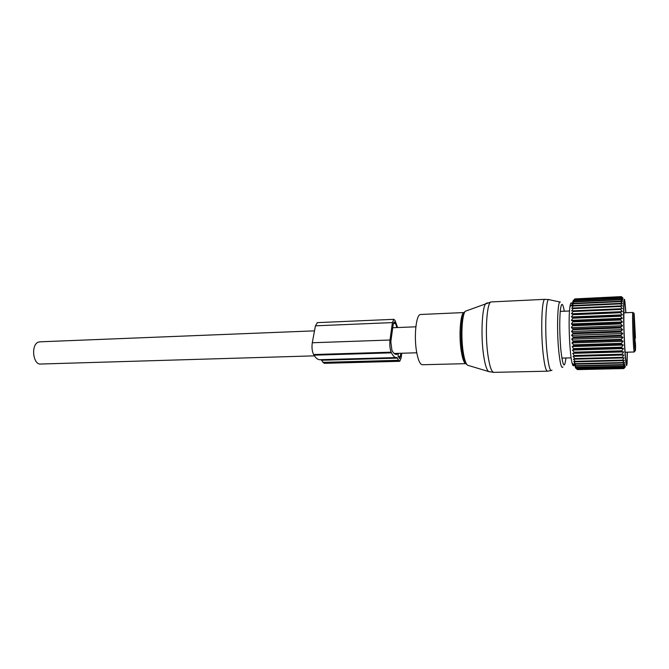 <?xml version="1.0" encoding="UTF-8"?>
<svg xmlns="http://www.w3.org/2000/svg" width="669" height="669" viewBox="0 0 669 669"><rect width="100%" height="100%" fill="white"/><g stroke="black" fill="none" stroke-linecap="round" stroke-linejoin="round"><path stroke-width="1" d="M461.953 363.752L422.674 364.739C420.274 364.889 418.267 360.725 416.67 352.245C413.785 336.816 416.076 314.631 420.4 314.497L420.918 314.472M314.447 355.849L40.968 364.02C32.973 365.466 30.59 344.51 38.501 342.11L40.19 341.817M634.789 328.404L635.065 333.363L634.789 328.404M635.057 340.404L635.257 348.114L635.057 340.404M634.48 336.014L634.137 331.046L634.48 336.014M634.028 316.27L634.237 323.997L634.028 316.27M635.349 342.545L634.588 338.807M634.572 337.887L635.274 336.925L635.032 339.091M634.112 326.614L634.697 326.597L635.274 336.925M634.697 326.597L634.363 320.602L634.321 325.527L634.036 323.152L634.647 340.864M634.956 338.79L634.914 343.841L634.655 340.83M635.508 345.288L635.55 345.697C635.533 350.364 635.383 351.902 635.09 350.347C634.061 344.87 633.108 305.984 634.187 314.196L635.441 337.845M577.18 369.363L623.826 368.586L625.356 366.846L623.633 368.335L625.172 366.344L623.383 367.448L624.971 365.433L623.207 366.528L624.762 364.103L622.981 364.973L624.553 362.381L622.747 363.008L622.697 362.548L624.336 360.265L622.513 360.658L622.463 360.114L624.11 357.806L622.279 357.94L622.229 357.33L623.893 355.005L622.045 354.888L622.003 354.21L623.684 351.919L621.819 351.543L621.777 350.815L623.475 348.574L621.61 347.947L621.56 347.169L623.274 345.02L621.401 344.15L621.359 343.339L623.09 341.299L621.217 340.195L621.175 339.359L622.923 337.46L621.041 336.139L621.008 335.286L622.772 333.555L620.891 332.041L620.865 331.18L622.638 329.633L620.765 327.944L620.74 327.091L622.53 325.753L620.656 323.913L620.64 323.077L622.446 321.965L620.581 319.991L620.564 319.197L622.379 318.319L620.523 316.245L620.514 315.492L622.337 314.856L620.498 312.716L620.498 312.013L622.329 311.637L620.498 309.446L620.498 308.802L622.337 308.685L620.523 306.486L620.531 305.909L622.371 306.042L620.573 303.868L620.589 303.366L622.429 303.751L620.656 301.619L620.673 301.192L622.513 301.819L620.757 299.762L622.622 300.289L620.907 298.081L622.747 299.152L621.024 297.32L622.889 298.441L621.225 296.685L623.048 298.14L621.409 296.651M575.624 367.975L577.155 369.363L623.633 368.335M621.225 296.685L574.872 298.901L573.107 300.782L574.537 299.377L572.789 301.493L574.211 300.289L572.488 302.614L573.86 301.953L572.221 304.136L573.651 303.366L571.978 306.034L573.417 305.507L571.778 308.292L573.224 308.016L573.182 308.585L571.602 310.893L573.065 310.868L573.04 311.503L571.468 313.794L572.948 314.02L572.932 314.714L571.385 316.964L572.873 317.449L572.865 318.193L571.334 320.359L572.84 321.095L572.84 321.881L571.326 323.947L572.856 324.908L571.368 327.668L572.915 328.855L572.932 329.692L571.451 331.481L573.024 332.878L573.049 333.722L571.577 335.328L573.166 336.908L573.208 337.753L571.736 339.158L573.4 341.742L571.936 342.921L573.584 344.819L573.634 345.622L572.179 346.575L573.902 349.352L572.447 350.063L574.136 352.162L574.203 352.881L572.748 353.349L574.529 356.167L573.065 356.376L574.796 358.559L574.872 359.161L573.408 359.111L575.164 361.302L575.24 361.829L573.768 361.528L575.616 364.145L574.136 363.602L575.917 365.7L574.512 365.291L576.77 368.694L575.256 367.49L577.155 369.363M572.246 304.52C571.326 301.778 570.557 302.53 569.921 306.77L569.553 310.291C568.324 324.039 569.863 355.298 572.129 363.225C572.982 366.428 573.734 366.645 574.378 363.886M574.445 363.593L574.629 362.59M574.78 361.503L574.855 360.926M627.313 352.178L627.121 362.732C626.61 368.962 625.866 364.965 624.871 350.748C624.001 337.084 623.441 317.307 623.633 306.954C623.801 299.235 624.21 297.304 624.854 301.159L625.933 312.741M577.439 369.589L623.784 368.569M577.071 369.263L623.592 368.226M576.77 368.694L623.424 367.649M576.695 368.494L623.383 367.448M576.385 367.59L623.207 366.528M576.31 367.306L623.157 366.236M576.001 366.068L622.981 364.973M575.917 365.7L622.931 364.597M575.616 364.145L622.747 363.008M575.532 363.685L622.697 362.548M575.24 361.829L622.513 360.658M575.164 361.302L622.463 360.114M574.872 359.161L622.279 357.94M574.796 358.559L622.229 357.33M573.065 356.376L623.893 355.005M574.529 356.167L622.045 354.888M574.454 355.507L622.003 354.21M572.748 353.349L623.684 351.919M574.203 352.881L621.819 351.543M574.136 352.162L621.777 350.815M572.447 350.063L623.475 348.574M573.902 349.352L621.61 347.947M573.843 348.591L621.56 347.169M572.179 346.575L623.274 345.02M573.634 345.622L621.401 344.15M573.584 344.819L621.359 343.339M571.936 342.921L623.09 341.299M573.4 341.742L621.217 340.195M573.358 340.914L621.175 339.359M571.736 339.158L622.923 337.46M573.208 337.753L621.041 336.139M573.166 336.908L621.008 335.286M571.577 335.328L622.772 333.555M573.049 333.722L620.891 332.041M573.024 332.878L620.865 331.18M571.451 331.481L622.638 329.633M572.932 329.692L620.765 327.944M572.915 328.855L620.74 327.091M571.368 327.668L622.53 325.753M572.865 325.728L620.656 323.913M572.856 324.908L620.64 323.077M571.326 323.947L622.446 321.965M572.84 321.881L620.581 319.991M572.84 321.095L620.564 319.197M571.334 320.359L622.379 318.319M572.865 318.193L620.523 316.245M572.873 317.449L620.514 315.492M571.385 316.964L622.337 314.856M572.932 314.714L620.498 312.716M572.948 314.02L620.498 312.013M571.468 313.794L622.329 311.637M573.04 311.503L620.498 309.446M573.065 310.868L620.498 308.802M571.602 310.893L622.337 308.685M573.182 308.585L620.523 306.486M573.224 308.016L620.531 305.909M575.089 298.892L621.367 296.618M625.808 312.741C624.98 301.719 624.344 299.001 623.909 304.596L623.859 323.754C624.177 338.899 625.189 356.426 626 361.477C626.744 365.583 627.137 362.481 627.188 352.178M573.375 306.001L620.573 303.868M573.417 305.507L620.589 303.366M573.601 303.785L620.656 301.619M573.651 303.366L620.673 301.192M572.221 304.136L572.664 304.111M573.86 301.953L620.757 299.762M573.918 301.619L620.782 299.428M574.153 300.532L620.882 298.324M574.211 300.289L620.907 298.081M574.462 299.536L621.024 297.32M574.537 299.377L621.058 297.161M574.805 298.968L621.192 296.752M320.953 359.671L324.147 363.334L399.569 361.31M396.901 357.48L398.64 360.315L322.801 362.372M401.768 353.24L401.166 357.84L399.736 361.31L398.64 360.315M394.518 353.792L397.461 353.366M400.94 353.265L399.627 358.634L398.072 356.167L398.306 353.341M315.442 325.828L392.419 322.592L390.01 340.019C389.517 344.878 389.91 348.934 391.181 352.178L313.627 354.537C312.08 351.401 311.637 347.47 312.289 342.754L315.442 325.828L317.407 322.634M392.419 322.592L393.824 319.33L395.019 320.476L397.654 327.534M397.419 353.7L396.575 354.378C394.969 354.645 393.405 353.224 391.875 350.096L390.813 341.725L393.213 324.323L394.275 321.839L395.513 323.436L393.347 323.52M395.513 323.436L396.884 327.567M395.923 357.555L320.392 359.688C318.193 359.997 316.069 358.492 314.02 355.18L313.627 354.537M396.918 357.472L396.675 357.53C394.911 357.831 393.188 356.268 391.499 352.847L314.02 355.18M391.181 352.178L391.499 352.847M547.301 371.195L494.082 372.349C491.698 372.566 489.641 366.754 487.91 354.904C484.774 333.179 486.789 301.962 491.105 301.928L491.615 301.903M550.963 370.542L547.685 371.186C545.988 371.395 544.466 365.45 543.103 353.349C540.627 331.138 541.731 299.311 544.8 299.344L545.135 299.319M489.39 371.797L488.646 371.538C486.631 369.965 484.916 364.346 483.52 354.679C480.718 335.47 482.023 307.564 485.753 303.617L487.392 302.831M551.975 370.158C550.219 372.106 548.588 366.378 547.083 352.981C544.507 329.432 545.929 296.258 549.165 299.704L560.003 301.995M466.945 310.642L465.29 311.261C461.986 314.564 460.774 336.591 463.165 351.794C464.361 359.454 465.85 363.944 467.639 365.257L468.384 365.475M562.913 367.055C561.45 368.803 560.07 363.51 558.774 351.158C556.558 329.491 557.637 298.976 560.354 302.062M466.301 364.02C464.738 362.289 463.441 358.066 462.396 351.359C459.929 335.779 461.459 313.276 464.972 311.712M565.941 357.99C564.519 369.455 562.821 366.763 560.848 349.904C559.619 335.186 559.418 322.232 560.262 311.052C561.333 302.104 562.679 302.154 564.31 311.219M466 363.668C464.102 363.25 462.505 358.994 461.209 350.907C458.7 335.194 460.481 312.649 464.11 312.548L420.4 314.497M634.555 336.683L635.249 336.658M635.015 334.048L634.471 334.065M635.517 345.388L635.349 342.486M634.58 338.347L635.416 337.511M635.124 350.523L634.296 351.986L634.061 351.334C633.142 346.826 632.071 312.197 632.857 312.448L632.907 312.431M397.595 358.116L321.521 360.248M400.522 356.468L398.247 356.535M390.01 340.019L312.289 342.754M393.564 322.767L395.178 322.701M397.261 354.127L395.187 354.185M548.781 299.612L544.8 299.344L491.105 301.928L465.29 311.261C461.066 314.907 460.172 336.407 462.496 351.509C463.65 359.186 465.365 363.769 467.639 365.257L488.646 371.538L493.605 372.374M466.042 363.643C465.139 363.869 463.893 359.721 462.304 351.208C459.553 334.943 462.212 311.721 464.11 312.548M465.883 363.652L462.404 363.744M415.859 326.807L392.745 327.735M314.505 330.854L39.605 341.834M416.762 352.789L394.141 353.466M633.827 313.51L632.857 312.448L623.734 312.833M634.237 351.986L625.114 352.237M572.129 363.225L574.579 365.366M569.921 306.77L573.174 303.617M393.824 319.33L317.206 322.642M396.575 354.378L395.889 354.394M569.495 310.993L560.229 311.394M571.134 357.856L561.86 358.099"/></g></svg>
